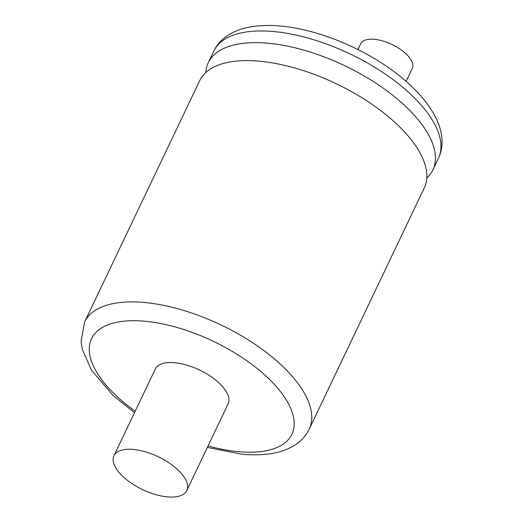 <?xml version="1.0" encoding="UTF-8"?>
<svg xmlns="http://www.w3.org/2000/svg" width="523" height="523" viewBox="0 0 523 523"><rect width="100%" height="100%" fill="white"/><g stroke="black" fill="none" stroke-linecap="round" stroke-linejoin="round"><path stroke-width="0.78" d="M424.29 187.914A124.441 56.118 -154.5 0 0 426.807 174.211A124.441 56.118 -154.5 0 0 414.674 144.394A124.441 56.118 -154.5 0 0 260.48 61.302A124.441 56.118 -154.5 0 0 208.723 70.187A124.441 56.118 -154.5 0 0 199.655 80.771L84.569 322.05A124.441 56.118 25.5 0 1 145.394 302.588A124.441 56.118 25.5 0 1 267.233 353.11A124.441 56.118 25.5 0 1 309.204 429.193L424.29 187.914M426.794 178.062A124.441 56.118 -154.5 0 0 432.874 169.916A124.441 56.118 -154.5 0 0 423.257 126.403A124.441 56.118 -154.5 0 0 269.064 43.311A124.441 56.118 -154.5 0 0 208.239 62.773A124.441 56.118 -154.5 0 0 205.735 72.625M357.935 49.548L360.661 43.827A28.588 12.892 25.5 0 1 374.631 39.356A28.588 12.892 25.5 0 1 402.625 50.966A28.588 12.892 25.5 0 1 412.268 68.448L406.103 81.359M133.666 449.473A40.356 18.2 -154.5 0 0 113.936 455.788A40.356 18.2 -154.5 0 0 127.547 480.46A40.356 18.2 -154.5 0 0 167.066 496.85A40.356 18.2 -154.5 0 0 186.789 490.535A40.356 18.2 -154.5 0 0 173.178 465.862A40.356 18.2 -154.5 0 0 133.666 449.473M186.789 490.535L228.146 403.834A40.356 18.2 -154.5 0 0 214.535 379.162A40.356 18.2 -154.5 0 0 175.015 362.772A40.356 18.2 -154.5 0 0 155.292 369.088L113.936 455.788M213.802 51.11C216.751 45.07 221.046 40.094 226.675 36.185C234.677 30.772 244.261 27.444 255.433 26.196C263.507 25.248 272.202 25.228 281.505 26.15C318.193 29.55 363.518 48.221 395.78 72.952C411.085 84.582 422.904 96.807 431.22 109.627C435.829 116.773 439.013 123.971 440.765 131.234C443.053 141.086 442.281 150.094 438.437 158.253A124.441 56.118 -154.5 0 0 396.467 82.17A124.441 56.118 -154.5 0 0 274.627 31.642A124.441 56.118 -154.5 0 0 213.802 51.11L208.239 62.773M208.076 445.916A110.987 50.051 -154.5 0 0 237.645 451.604A110.987 50.051 -154.5 0 0 283.316 395.427A110.987 50.051 -154.5 0 0 145.793 321.318A110.987 50.051 -154.5 0 0 135.222 411.17M84.569 322.05L81.078 341.441L82.32 349.377L91.407 370.075L113.23 395.643L134.516 412.647M207.37 447.4L241.502 454.154C250.772 455.069 259.428 455.056 267.475 454.121C278.576 452.892 288.114 449.617 296.096 444.282C301.836 440.353 306.21 435.326 309.204 429.193M438.437 158.253L432.874 169.916"/></g></svg>
